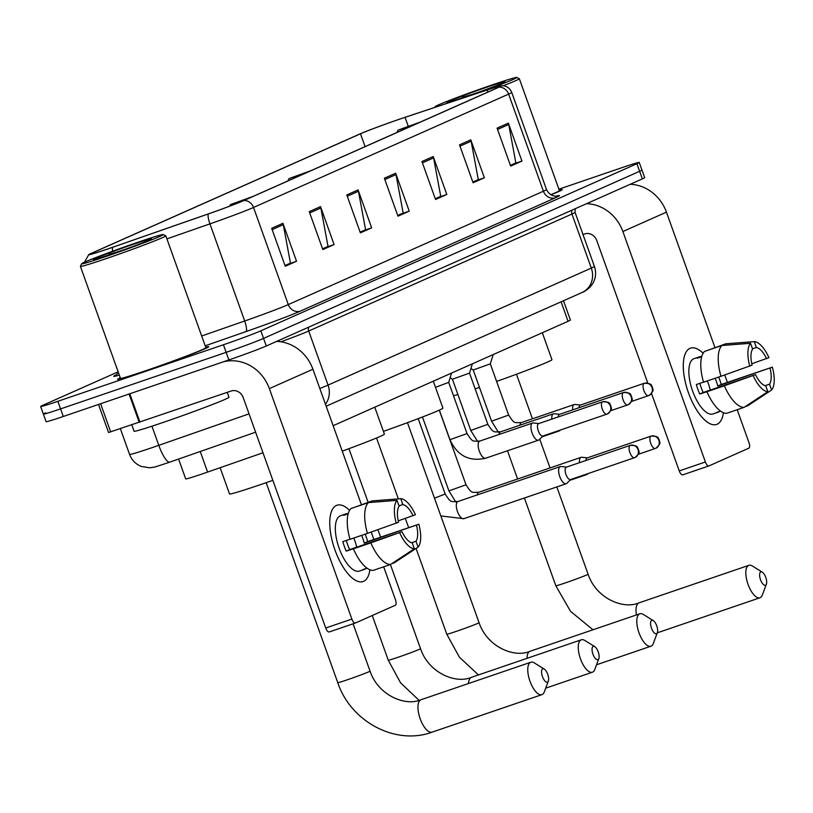 <?xml version="1.0" encoding="UTF-8"?>
<svg xmlns="http://www.w3.org/2000/svg" width="813" height="813" viewBox="0 0 813 813"><rect width="100%" height="100%" fill="white"/><g stroke="black" fill="none" stroke-linecap="round" stroke-linejoin="round"><path stroke-width="1.22" d="M262.975 452.77L207.6 472.079A30.244 1.006 160.3 0 1 202.894 473.705A30.244 1.006 160.3 0 1 185.689 478.887L178.586 459.05M563.49 300.739L570.401 320.027A30.244 1.006 160.3 0 1 568.074 321.298L333.137 425.697M45.691 412.811A30.244 1.006 -19.7 0 0 43.363 414.081L46.087 421.662A30.244 1.006 -19.7 0 0 63.282 416.48L228.87 359.935A30.244 1.006 -19.7 0 0 266.288 346.003L642.351 178.89A30.244 1.006 -19.7 0 0 644.668 177.62L641.955 170.039A30.244 1.006 -19.7 0 1 639.628 171.299A30.244 1.006 -19.7 0 0 641.955 170.039L639.242 162.448A30.244 1.006 -19.7 0 0 622.036 167.63L558.897 189.195M118.159 371.815L42.977 405.23A30.244 1.006 -19.7 0 0 40.65 406.49A30.244 1.006 -19.7 0 0 57.845 401.307L223.433 344.763L226.156 352.344A30.244 1.006 -19.7 0 0 263.564 338.411L639.628 171.299L263.564 338.411A30.244 1.006 -19.7 0 1 226.156 352.344L60.569 408.898L226.156 352.344L228.87 359.935M43.363 414.081A30.244 1.006 -19.7 0 0 60.569 408.898A30.244 1.006 -19.7 0 1 43.363 414.081L40.65 406.49M145.151 371.033A48.384 1.606 -19.7 0 0 208.738 346.704A48.384 1.606 -19.7 0 0 205.699 347.202A48.384 1.606 -19.7 0 1 208.738 346.704A48.384 1.606 -19.7 0 1 145.151 371.033A48.384 1.606 -19.7 0 1 117.631 379.325A48.384 1.606 -19.7 0 0 145.151 371.033M550.899 194.815A48.384 1.606 -19.7 0 0 562.261 189.612A48.384 1.606 -19.7 0 0 559.222 190.11A48.384 1.606 -19.7 0 1 562.261 189.612A48.384 1.606 -19.7 0 1 550.899 194.815M107.733 248.961A32.256 1.067 160.3 0 1 89.389 254.489A32.256 1.067 160.3 0 1 91.869 253.148L360.484 133.779A32.256 1.067 160.3 0 1 405.057 117.336L487.19 89.989A32.256 1.067 160.3 0 1 500.879 86.026A32.256 1.067 160.3 0 1 498.399 87.377L243.3 200.74A32.256 1.067 160.3 0 1 208.413 213.87L112.763 247.223A32.256 1.067 160.3 0 1 107.733 248.961M107.438 249.093A33.059 1.098 -19.7 0 0 112.59 247.315L208.24 213.961A33.059 1.098 -19.7 0 0 243.991 200.496L499.101 87.143A33.059 1.098 -19.7 0 0 501.397 85.711A33.059 1.098 -19.7 0 0 487.607 89.816L405.474 117.163A33.059 1.098 -19.7 0 0 359.793 134.013L91.178 253.382A33.059 1.098 -19.7 0 0 88.79 254.571A33.059 1.098 -19.7 0 0 107.438 249.093M120.294 377.781A48.384 1.606 -19.7 0 0 117.631 379.325A48.384 1.606 -19.7 0 1 120.294 377.781M223.433 344.763A30.244 1.006 -19.7 0 0 260.851 330.82L636.914 163.718A30.244 1.006 -19.7 0 0 639.242 162.448M470.788 139.836L484.365 177.773L473.095 182.783L459.518 144.846L470.788 139.836A8.059 7.358 -114 0 1 471.154 141.188L459.985 146.147M508.359 123.139L521.936 161.076L510.666 166.086L497.089 128.149L508.359 123.139A8.059 7.358 -114 0 1 508.725 124.491L497.556 129.46M358.076 189.917L371.663 227.853L360.393 232.864L346.805 194.927L358.076 189.917A8.059 7.358 -114 0 1 358.442 191.268L347.273 196.238M320.515 206.614L334.092 244.55L322.822 249.561L309.245 211.624L320.515 206.614A8.059 7.358 -114 0 1 320.881 207.965L309.712 212.925M282.944 223.311L296.521 261.247L285.251 266.258L271.674 228.311L282.944 223.311A8.059 7.358 -114 0 1 283.31 224.662L272.142 229.622M433.217 156.533L446.804 194.47L435.534 199.48L421.947 161.533L433.217 156.533A8.059 7.358 -114 0 1 433.583 157.885L422.414 162.844M395.646 173.22L409.234 211.156L397.964 216.167L384.376 178.23L395.646 173.22A8.059 7.358 -114 0 1 396.012 174.582L384.844 179.541M477.363 180.049L472.881 182.163M514.924 163.352L510.442 165.466M364.651 230.13L360.169 232.244M327.08 246.827L322.598 248.941M289.519 263.514L285.038 265.638M439.792 196.736L435.311 198.86M402.222 213.433L397.74 215.547M409.234 211.156L402.262 213.545M397.699 215.445L403.157 213.016L396.012 174.582M446.804 194.47L439.833 196.848M435.27 198.748L440.727 196.329L433.583 157.885M296.521 261.247L289.55 263.625M284.997 265.526L290.444 263.107L283.31 224.662M334.092 244.55L327.121 246.928M322.568 248.829L328.015 246.41L320.881 207.965M371.663 227.853L364.691 230.231M360.129 232.142L365.586 229.713L358.442 191.268M521.936 161.076L514.964 163.454M510.412 165.364L515.859 162.935L508.725 124.491M484.365 177.773L477.394 180.151M472.841 182.051L478.288 179.632L471.154 141.188M363.604 581.325A40.315 16.392 -108.9 0 1 346.379 571.783A40.315 16.392 -108.9 0 1 329.763 523.155A40.315 16.392 -108.9 0 1 336.44 505.452A40.315 16.392 -108.9 0 1 349.6 510.351A40.315 16.392 -108.9 0 0 336.999 505.239A40.315 16.392 -108.9 0 0 336.44 505.452A40.315 16.392 -108.9 0 0 334.753 549.375A40.315 16.392 -108.9 0 0 363.055 581.549A40.315 16.392 -108.9 0 0 363.604 581.325A40.315 16.392 -108.9 0 0 369.905 569.791A40.315 16.392 -108.9 0 1 363.604 581.325M223.026 361.927A40.315 36.809 66 0 1 269.347 388.614L351.866 619.079A5.041 2.053 71.1 0 0 355.372 623.022A5.041 2.053 71.1 0 0 355.444 622.992L395.27 605.299A5.041 2.053 71.1 0 0 395.453 599.72L383.665 566.813M276.623 341.409A40.315 36.809 66 0 1 312.924 369.244L361.389 504.599M371.226 532.058L373.878 539.466M355.301 623.043L329.306 631.925A5.041 2.053 -108.9 0 1 329.235 631.945A5.041 2.053 -108.9 0 1 325.728 628.012L243.199 397.537A10.081 9.207 -114 0 0 231.095 391.033L108.566 432.516L98.515 404.447M349.976 539.192L342.822 541.631A29.227 11.88 -108.9 0 0 346.216 551.112L353.411 548.816A33.262 13.526 -108.9 0 0 373.167 570.401L390.596 564.446L414.325 548.785L412.242 542.952A20.162 8.191 -108.9 0 1 401.968 531.722L349.671 549.578A20.162 8.191 71.1 0 1 346.358 540.421M367.446 533.379L398.573 522.241A20.162 8.191 -108.9 0 1 399.092 506.214L396.998 500.381L368.441 502.576L351.013 508.521A33.262 13.526 -108.9 0 0 350.017 539.334L367.446 533.379A33.262 13.526 -108.9 0 1 368.441 502.576M366.145 568.48A29.227 11.88 -108.9 0 1 365.098 569.11A29.227 11.88 -108.9 0 1 364.702 569.263A29.227 11.88 -108.9 0 1 363.076 569.527L367.029 568.185M359.874 570.899A29.227 11.88 -108.9 0 1 359.468 571.051A29.227 11.88 -108.9 0 1 338.95 547.728A29.227 11.88 -108.9 0 1 340.18 515.889A29.227 11.88 -108.9 0 1 340.576 515.727L345.81 513.938A29.227 11.88 -108.9 0 1 347.436 513.674L348.31 513.379M348.188 513.806L343.675 515.351A29.227 11.88 -108.9 0 1 345.403 514.101A29.227 11.88 -108.9 0 1 345.81 513.938M365.159 534.161A29.227 11.88 -108.9 0 1 367.679 541.58L418.827 524.233A26.209 10.65 -108.9 0 1 418.085 547.108L416.002 541.275L411.581 542.789M398.97 505.869L402.841 504.548L400.758 498.715L372.202 500.899L354.895 507.2M391.815 563.643L394.356 562.779L418.085 547.108M396.256 523.267A26.209 10.65 -108.9 0 1 396.998 500.381M400.758 498.715A26.209 10.65 -108.9 0 1 415.433 514.741L398.258 520.848M402.841 504.548A20.162 8.191 -108.9 0 1 413.116 515.777M361.622 535.371A20.162 8.191 71.1 0 1 364.224 543.114L418.827 524.233M416.52 525.259A20.162 8.191 -108.9 0 1 416.002 541.275M390.596 564.446A33.262 13.526 -108.9 0 1 370.84 542.86L401.968 531.722M353.411 548.816L370.84 542.86M414.325 548.785A26.209 10.65 -108.9 0 1 399.661 532.749M353.777 538.043A20.162 8.191 -108.9 0 1 356.704 547.179M346.216 551.112L349.671 549.578M364.224 543.114L367.679 541.58M138.586 242.02A43.343 1.433 -19.7 0 0 81.635 263.758A43.343 1.433 -19.7 0 0 106.279 256.38A43.343 1.433 -19.7 0 0 163.2 234.561A43.343 1.433 -19.7 0 0 138.586 242.02M81.635 263.758L80.416 266.339A45.355 1.504 -19.7 0 0 80.406 266.39A45.355 1.504 -19.7 0 0 106.208 258.615A45.355 1.504 -19.7 0 0 165.811 235.811A45.355 1.504 -19.7 0 0 165.771 235.77L163.2 234.561M80.406 266.39L120.476 378.309A45.355 1.504 -19.7 0 0 146.279 370.525A45.355 1.504 -19.7 0 0 205.882 347.73L165.811 235.811M131.797 424.874L134.074 431.225A50.396 1.667 -19.7 0 0 162.732 422.577A50.396 1.667 -19.7 0 0 228.971 397.242L227.223 392.354M110.934 254.317A30.843 1.026 -19.7 0 0 151.462 238.839A30.843 1.026 -19.7 0 0 133.932 244.093A30.843 1.026 -19.7 0 0 93.424 259.632A30.843 1.026 -19.7 0 0 110.934 254.317M125.924 249.032L99.196 258.168M108.962 254.327L120.172 251.095M547.474 682.107A7.053 2.866 71.1 0 0 548.348 681.03A7.053 2.866 71.1 0 0 547.81 674.536A7.053 2.866 71.1 0 0 544.263 669.079A7.053 2.866 71.1 0 0 542.718 668.825A7.053 2.866 71.1 0 0 542.464 676.64A7.053 2.866 71.1 0 0 547.474 682.107M548.348 681.03L544.273 691.965A17.134 6.961 -108.9 0 1 542.159 694.566A17.134 6.961 -108.9 0 1 541.915 694.658A17.134 6.961 -108.9 0 1 529.893 680.989A17.134 6.961 -108.9 0 1 530.604 662.321A17.134 6.961 -108.9 0 1 530.848 662.229A17.134 6.961 -108.9 0 1 534.354 662.92L544.263 669.079M220.13 467.709L229.52 493.938A55.436 1.839 -19.7 0 0 261.044 484.436A55.436 1.839 -19.7 0 0 272.853 480.341M597.962 659.668A7.053 2.866 71.1 0 0 598.835 658.601A7.053 2.866 71.1 0 0 598.307 652.097A7.053 2.866 71.1 0 0 594.75 646.64A7.053 2.866 71.1 0 0 593.216 646.386A7.053 2.866 71.1 0 0 592.962 654.201A7.053 2.866 71.1 0 0 597.962 659.668M598.835 658.601L594.77 669.526A17.134 6.961 -108.9 0 1 592.647 672.127A17.134 6.961 -108.9 0 1 592.413 672.219A17.134 6.961 -108.9 0 1 580.38 658.55A17.134 6.961 -108.9 0 1 581.102 639.882A17.134 6.961 -108.9 0 1 581.336 639.79A17.134 6.961 -108.9 0 1 584.852 640.481L594.75 646.64M252.873 196.482L230.486 204.591L247.304 198.961M342.253 451.134A55.436 1.839 -19.7 0 0 384.397 434.122L374.752 407.201M656.498 633.662A7.053 2.866 71.1 0 0 657.371 632.585A7.053 2.866 71.1 0 0 656.833 626.091A7.053 2.866 71.1 0 0 653.286 620.624A7.053 2.866 71.1 0 0 651.741 620.38A7.053 2.866 71.1 0 0 651.487 628.185A7.053 2.866 71.1 0 0 656.498 633.662M657.371 632.585L653.296 643.52A17.134 6.961 -108.9 0 1 651.183 646.122A17.134 6.961 -108.9 0 1 650.949 646.213A17.134 6.961 -108.9 0 1 638.916 632.544A17.134 6.961 -108.9 0 1 639.638 613.876A17.134 6.961 -108.9 0 1 639.872 613.774A17.134 6.961 -108.9 0 1 643.378 614.476L653.286 620.624M311.409 170.476L289.011 178.575L305.84 172.945M383.401 431.357A55.436 1.839 -19.7 0 0 442.922 408.116L433.288 381.195M765.521 585.208A7.053 2.866 71.1 0 0 766.395 584.14A7.053 2.866 71.1 0 0 765.856 577.647A7.053 2.866 71.1 0 0 762.309 572.179A7.053 2.866 71.1 0 0 760.765 571.935A7.053 2.866 71.1 0 0 760.521 579.74A7.053 2.866 71.1 0 0 765.521 585.208M766.395 584.14L762.32 595.065A17.134 6.961 -108.9 0 1 760.206 597.667A17.134 6.961 -108.9 0 1 759.972 597.768A17.134 6.961 -108.9 0 1 747.94 584.09A17.134 6.961 -108.9 0 1 748.661 565.421A17.134 6.961 -108.9 0 1 748.895 565.33A17.134 6.961 -108.9 0 1 752.401 566.021L762.309 572.179M420.433 122.021L398.045 130.131L414.864 124.501M453.502 395.799A55.436 1.839 -19.7 0 0 457.892 394.498M475.148 388.878A55.436 1.839 -19.7 0 0 479.091 387.537A55.436 1.839 -19.7 0 0 479.477 387.405M496.611 381.429A55.436 1.839 -19.7 0 0 551.956 359.671L542.312 332.741M566.529 467.099L560.95 466.51A9.075 3.689 71.1 0 0 560.248 466.581A9.075 3.689 71.1 0 0 560.127 466.632A9.075 3.689 71.1 0 0 559.801 476.672A9.075 3.689 71.1 0 0 566.112 483.755A9.075 3.689 71.1 0 0 566.234 483.705A9.075 3.689 71.1 0 0 566.712 483.379L570.767 479.497M566.387 467.15A6.555 2.663 71.1 0 0 566.295 467.18A6.555 2.663 71.1 0 0 566.204 467.221A6.555 2.663 71.1 0 0 565.97 474.467A6.555 2.663 71.1 0 0 570.523 479.579A6.555 2.663 71.1 0 0 570.614 479.548M587.342 457.851L581.762 457.262A9.075 3.689 71.1 0 0 581.061 457.333A9.075 3.689 71.1 0 0 580.939 457.384A9.075 3.689 71.1 0 0 579.506 462.668M585.634 474.426A9.075 3.689 71.1 0 0 586.925 474.507A9.075 3.689 71.1 0 0 587.047 474.457A9.075 3.689 71.1 0 0 587.525 474.131L588.094 473.583M587.199 457.902A6.555 2.663 71.1 0 0 587.108 457.932A6.555 2.663 71.1 0 0 587.016 457.973A6.555 2.663 71.1 0 0 585.939 460.473M435.494 387.344L448.695 382.354L467.028 433.573L449.945 439.691C457.282 455.717 469.182 461.896 485.646 458.227L538.45 440.199A9.075 3.689 71.1 0 0 539.049 439.823L543.104 435.941M538.867 423.543L533.287 422.953A9.075 3.689 71.1 0 0 532.586 423.024A9.075 3.689 71.1 0 0 532.139 433.116A9.075 3.689 71.1 0 0 538.45 440.199M538.724 423.593A6.555 2.663 71.1 0 0 538.633 423.624A6.555 2.663 71.1 0 0 538.541 423.664A6.555 2.663 71.1 0 0 538.308 430.91A6.555 2.663 71.1 0 0 542.871 436.022A6.555 2.663 71.1 0 0 542.962 435.992M470.757 430.443L452.424 379.224L469.508 373.106L487.841 424.325L470.757 430.443L477.597 441.479M559.679 414.295L554.1 413.705A9.075 3.689 71.1 0 0 553.409 413.776A9.075 3.689 71.1 0 0 551.844 419.112M559.537 414.345A6.555 2.663 71.1 0 0 559.446 414.376A6.555 2.663 71.1 0 0 559.354 414.417A6.555 2.663 71.1 0 0 558.277 416.917M557.972 430.87A9.075 3.689 71.1 0 0 559.263 430.951A9.075 3.689 71.1 0 0 559.862 430.575L560.442 430.026M491.57 421.185L473.237 369.976L490.32 363.858L508.653 415.077L491.57 421.185L498.41 432.231M580.492 405.047L574.913 404.457A9.075 3.689 71.1 0 0 574.222 404.528A9.075 3.689 71.1 0 0 572.657 409.864M580.35 405.098A6.555 2.663 71.1 0 0 580.258 405.128A6.555 2.663 71.1 0 0 580.167 405.159A6.555 2.663 71.1 0 0 579.09 407.669M717.127 424.234A40.315 16.392 -108.9 0 1 699.902 414.691A40.315 16.392 -108.9 0 1 683.286 366.063A40.315 16.392 -108.9 0 1 689.963 348.36A40.315 16.392 -108.9 0 1 703.123 353.259A40.315 16.392 -108.9 0 0 690.522 348.137A40.315 16.392 -108.9 0 0 689.963 348.36A40.315 16.392 -108.9 0 0 688.276 392.283A40.315 16.392 -108.9 0 0 716.578 424.447A40.315 16.392 -108.9 0 0 717.127 424.234A40.315 16.392 -108.9 0 0 723.428 412.689A40.315 16.392 -108.9 0 1 717.127 424.234M586.569 203.677A40.315 36.809 66 0 1 622.87 231.522L705.389 461.987A5.041 2.053 71.1 0 0 708.895 465.92A5.041 2.053 71.1 0 0 708.966 465.9L748.793 448.197A5.041 2.053 71.1 0 0 748.976 442.628L737.188 409.722M630.146 184.307A40.315 36.809 66 0 1 666.447 212.152L714.912 347.497M724.749 374.956L727.401 382.364M708.824 465.94L682.829 474.822A5.041 2.053 -108.9 0 1 682.757 474.853A5.041 2.053 -108.9 0 1 679.251 470.92L651.528 393.492M647.798 383.096L596.722 240.445A10.081 9.207 -114 0 0 584.618 233.941L582.982 234.5M703.499 382.09L696.345 384.539A29.227 11.88 -108.9 0 0 699.739 394.02L706.934 391.724A33.262 13.526 -108.9 0 0 726.69 413.309L744.119 407.354L767.848 391.683L765.765 385.85A20.162 8.191 -108.9 0 1 755.49 374.63L703.194 392.486A20.162 8.191 71.1 0 1 699.881 383.33M720.968 376.287L752.096 365.149A20.162 8.191 -108.9 0 1 752.614 349.123L750.521 343.289L721.964 345.474L704.536 351.429A33.262 13.526 -108.9 0 0 703.54 382.232L720.968 376.287A33.262 13.526 -108.9 0 1 721.964 345.474M719.668 411.388A29.227 11.88 -108.9 0 1 718.621 412.018A29.227 11.88 -108.9 0 1 718.225 412.171A29.227 11.88 -108.9 0 1 716.599 412.435L720.552 411.083M713.397 413.797A29.227 11.88 -108.9 0 1 712.991 413.959A29.227 11.88 -108.9 0 1 692.473 390.636A29.227 11.88 -108.9 0 1 693.702 358.787A29.227 11.88 -108.9 0 1 694.099 358.635L699.332 356.846A29.227 11.88 -108.9 0 1 700.958 356.582L701.832 356.277M701.71 356.714L697.198 358.248A29.227 11.88 -108.9 0 1 698.926 357.009A29.227 11.88 -108.9 0 1 699.332 356.846M718.682 377.069A29.227 11.88 -108.9 0 1 721.202 384.488L772.35 367.141A26.209 10.65 -108.9 0 1 771.608 390.016L769.525 384.183L765.104 385.697M752.492 348.777L756.364 347.456L754.281 341.623L725.724 343.808L708.418 350.108M745.338 406.551L747.879 405.687L771.608 390.016M749.779 366.175A26.209 10.65 -108.9 0 1 750.521 343.289M754.281 341.623A26.209 10.65 -108.9 0 1 768.956 357.649L751.781 363.757M756.364 347.456A20.162 8.191 -108.9 0 1 766.639 358.675M715.145 378.269A20.162 8.191 71.1 0 1 717.747 386.023L772.35 367.141M770.043 368.167A20.162 8.191 -108.9 0 1 769.525 384.183M744.119 407.354A33.262 13.526 -108.9 0 1 724.363 385.769L755.49 374.63M706.934 391.724L724.363 385.769M767.848 391.683A26.209 10.65 -108.9 0 1 753.184 375.657M707.3 380.951A20.162 8.191 -108.9 0 1 710.227 390.088M699.739 394.02L703.194 392.486M717.747 386.023L721.202 384.488M473.369 94.562A43.343 1.433 -19.7 0 0 516.722 77.459A43.343 1.433 -19.7 0 0 492.109 84.928A43.343 1.433 -19.7 0 0 435.158 106.666A43.343 1.433 -19.7 0 0 439.589 105.802M464.457 97.214A30.843 1.026 -19.7 0 0 504.985 81.747A30.843 1.026 -19.7 0 0 487.454 87.001A30.843 1.026 -19.7 0 0 446.947 102.529A30.843 1.026 -19.7 0 0 464.457 97.214M479.446 91.94L452.719 101.066M550.736 194.724A45.355 1.504 -19.7 0 0 559.405 190.628L519.334 78.719A45.355 1.504 -19.7 0 0 519.294 78.678L516.722 77.459M503.217 85.751A45.355 1.504 -19.7 0 0 519.334 78.719M462.485 97.235L473.694 94.003M200.232 451.5L207.6 472.079M561.092 301.806L568.074 321.298M169.958 462.048A20.162 4.878 -109.2 0 1 169.795 462.119L166.533 463.237C152.041 467.882 156.533 466.814 149.551 467.79L141.35 466.459C135.669 464.152 131.747 460.138 129.572 454.416A40.315 1.341 -19.7 0 0 152.509 447.506A40.315 1.341 -19.7 0 0 158.789 445.331L151.94 426.195M266.288 346.003L260.851 330.82M63.282 416.48L57.845 401.307M642.351 178.89L636.914 163.718M319.824 388.492A40.315 1.341 -19.7 0 0 328.056 385.098L308.696 331.033A40.315 1.341 160.3 0 1 280.922 341.795M255.607 432.191L169.795 462.119A20.162 4.878 -109.2 0 1 158.789 445.331L249.042 413.858M325.444 404.213A20.162 18.404 -114 0 0 328.056 385.098L591.315 268.107L571.956 214.053L308.696 331.033A5.041 4.604 66 0 1 308.838 327.09M594.415 266.43C596.376 272.264 595.878 277.883 592.911 283.28L590.39 286.765C586.884 290.007 584.11 291.918 582.067 292.487A20.162 18.404 -114 0 0 591.315 268.107A40.315 1.341 -19.7 0 0 594.415 266.43L575.055 212.366A40.315 1.341 160.3 0 1 571.956 214.053A5.041 4.604 66 0 1 572.108 210.1M91.869 253.148L92.164 253.961M112.651 251.217A10.081 2.439 -109.2 0 1 112.59 247.315M499.101 87.143A10.081 9.207 66 0 1 508.633 94.105L253.534 207.457A10.081 9.207 -114 0 0 243.991 200.496M501.397 85.711L502.678 85.711C507.038 86.127 510.056 88.363 511.733 92.418A40.315 1.341 160.3 0 1 508.633 94.105L543.409 191.228A40.315 1.341 -19.7 0 0 546.509 189.541C550.421 197.823 558.633 196.085 556.773 196.075M166.909 238.88L209.927 223.88L244.703 320.993A40.315 1.341 -19.7 0 0 288.3 304.58L253.534 207.457A40.315 1.341 160.3 0 1 209.927 223.88A10.081 2.439 -109.2 0 1 208.24 213.961M556.265 196.126A50.396 1.667 160.3 0 1 555.523 197.732L300.414 311.094A50.396 1.667 160.3 0 1 245.912 331.613L205.201 345.81M119.338 375.128A50.396 1.667 160.3 0 1 116.483 374.722M201.685 335.993L244.703 320.993A10.081 2.439 70.8 0 1 245.912 331.613M300.414 311.094A10.081 9.207 -114 0 1 288.3 304.58L543.409 191.228A10.081 9.207 -114 0 0 555.523 197.732M487.19 89.989L487.932 92.032M405.057 117.336L408.187 126.086M360.484 133.779L365.088 146.614M312.924 369.244L269.347 388.614M129.806 393.766L139.968 422.15M325.728 628.012L351.866 619.079M139.236 422.394L129.074 394.01M100.619 403.736L110.7 431.896M353.096 623.795L370.037 671.111A17.134 0.569 160.3 0 1 368.726 671.833A17.134 0.569 160.3 0 1 347.517 679.729A17.134 0.569 160.3 0 1 337.771 682.666C350.667 721.649 395.535 745.684 432.11 732.157A17.134 6.961 71.1 0 0 432.343 732.066M421.276 699.658A17.134 6.961 71.1 0 0 421.032 699.729A17.134 6.961 71.1 0 0 420.799 699.82A17.134 6.961 71.1 0 0 420.077 718.489A17.134 6.961 71.1 0 0 432.11 732.157L541.915 694.658M390.392 564.517L420.534 648.672A17.134 0.569 160.3 0 1 419.213 649.394A17.134 0.569 160.3 0 1 398.014 657.29A17.134 0.569 160.3 0 1 388.268 660.227L400.565 682.808L419.061 700.328M471.774 677.219A17.134 6.961 71.1 0 0 471.53 677.29A17.134 6.961 71.1 0 0 471.296 677.381A17.134 6.961 71.1 0 0 468.491 683.52M407.455 422.669L479.06 622.667A17.134 0.569 160.3 0 1 477.749 623.388A17.134 0.569 160.3 0 1 456.54 631.284A17.134 0.569 160.3 0 1 446.794 634.221L459.426 657.229L478.471 674.912M530.3 651.203A17.134 6.961 71.1 0 0 530.056 651.274A17.134 6.961 71.1 0 0 529.822 651.365A17.134 6.961 71.1 0 0 526.997 658.347M556.834 486.926L588.084 574.222A17.134 0.569 160.3 0 1 586.773 574.933A17.134 0.569 160.3 0 1 565.574 582.83A17.134 0.569 160.3 0 1 555.828 585.777L570.513 611.315L592.992 629.79M639.323 602.758A17.134 6.961 71.1 0 0 639.079 602.829A17.134 6.961 71.1 0 0 638.845 602.921A17.134 6.961 71.1 0 0 636.416 614.953M630.166 445.372A6.555 2.663 71.1 0 0 629.892 452.506A6.555 2.663 71.1 0 0 634.496 457.739A6.555 2.663 71.1 0 0 634.587 457.699A6.555 5.986 66 0 0 635.034 457.526A6.555 5.986 66 0 0 638.042 449.599A6.555 5.986 -114 0 0 630.166 445.372A6.555 2.663 71.1 0 1 630.258 445.341L566.295 467.18M434.488 498.166L445.189 494.03C451.134 503.318 450.9 501.479 457.932 501.519A9.075 3.689 71.1 0 0 457.81 501.57A9.075 3.689 71.1 0 0 457.607 501.682A9.075 3.689 71.1 0 0 457.526 511.723A9.075 3.689 71.1 0 0 463.796 518.694A9.075 3.689 71.1 0 0 463.918 518.643M458.065 501.489A9.075 3.689 71.1 0 0 457.932 501.519L560.248 466.581M630.4 445.3A6.555 2.663 71.1 0 0 630.258 445.341C639.821 445.443 636.721 448.014 638.52 449.254C638.053 451.54 641.792 451.398 635.034 457.526L570.523 479.579M650.979 436.124A6.555 2.663 71.1 0 0 650.705 443.258A6.555 2.663 71.1 0 0 655.308 448.491A6.555 2.663 71.1 0 0 655.4 448.451A6.555 5.986 66 0 0 655.847 448.278A6.555 5.986 66 0 0 658.855 440.351A6.555 5.986 -114 0 0 650.979 436.124A6.555 2.663 71.1 0 1 651.071 436.093L587.108 457.932M455.747 501.936L448.918 490.9L466.001 484.782C471.947 494.07 471.713 492.231 478.745 492.272A9.075 3.689 71.1 0 0 478.623 492.322A9.075 3.689 71.1 0 0 478.42 492.434A9.075 3.689 71.1 0 0 477.201 494.944M478.877 492.231A9.075 3.689 71.1 0 0 478.745 492.272L581.061 457.333M651.213 436.053A6.555 2.663 71.1 0 0 651.071 436.093C660.634 436.195 657.534 438.756 659.333 440.006C658.865 442.292 662.605 442.15 655.847 448.278L638.327 454.284M602.514 401.815A6.555 2.663 71.1 0 0 602.24 408.949A6.555 2.663 71.1 0 0 606.833 414.183A6.555 2.663 71.1 0 0 606.925 414.142A6.555 5.986 66 0 0 607.382 413.969A6.555 5.986 66 0 0 610.38 406.043A6.555 5.986 -114 0 0 602.514 401.815A6.555 2.663 71.1 0 1 602.606 401.785L538.633 423.624M532.586 423.024L479.782 441.063A9.075 3.689 71.1 0 0 479.446 441.225A9.075 3.689 71.1 0 0 479.324 451.144A9.075 3.689 71.1 0 0 485.646 458.227M602.738 401.744A6.555 2.663 71.1 0 0 602.606 401.785C612.169 401.886 609.059 404.457 610.858 405.697C610.39 407.984 614.14 407.841 607.382 413.969L542.871 436.022M623.327 392.567A6.555 2.663 71.1 0 0 623.053 399.701A6.555 2.663 71.1 0 0 627.646 404.935A6.555 2.663 71.1 0 0 627.738 404.894A6.555 5.986 66 0 0 628.195 404.722A6.555 5.986 66 0 0 631.203 396.795A6.555 5.986 -114 0 0 623.327 392.567A6.555 2.663 71.1 0 1 623.419 392.537L559.446 414.376M553.409 413.776L500.595 431.815A9.075 3.689 71.1 0 0 500.259 431.977A9.075 3.689 71.1 0 0 499.05 434.477M623.551 392.496A6.555 2.663 71.1 0 0 623.419 392.537C632.981 392.638 629.872 395.199 631.671 396.449C631.203 398.736 634.953 398.594 628.195 404.722L610.665 410.728M644.14 383.319A6.555 2.663 71.1 0 0 643.866 390.453A6.555 2.663 71.1 0 0 648.459 395.687A6.555 2.663 71.1 0 0 648.55 395.646A6.555 5.986 66 0 0 649.008 395.474A6.555 5.986 66 0 0 652.016 387.547A6.555 5.986 -114 0 0 644.14 383.319A6.555 2.663 71.1 0 1 644.231 383.279L580.258 405.128M574.222 404.528L521.407 422.567A9.075 3.689 71.1 0 0 521.072 422.719A9.075 3.689 71.1 0 0 519.863 425.229M644.374 383.248A6.555 2.663 71.1 0 0 644.231 383.279C653.794 383.39 650.685 385.951 652.483 387.201C652.016 389.488 655.766 389.346 649.008 395.474L631.477 401.48M666.447 212.152L622.87 231.522M679.251 470.92L705.389 461.987M129.572 454.416L120.365 428.685M575.055 212.366L575.157 208.748M582.067 292.487L326.165 406.205M88.79 254.571L84.491 262.213M511.733 92.418L546.509 189.541M116.056 375.006L118.485 372.73M355.372 623.022L329.235 631.945M364.702 569.263L359.468 571.051M370.037 671.111C378.075 695.288 405.27 706.7 421.032 699.729L530.848 662.229M266.166 482.668L337.771 682.666M420.534 648.672C428.573 672.849 455.758 684.261 471.53 677.29L581.336 639.79M372.263 615.522L388.268 660.227M230.486 204.591L229.754 206.136M545.686 688.174L592.413 672.219M348.919 448.685L368.116 502.302M377.933 529.7L380.555 537.027M479.06 622.667C487.099 646.833 514.294 658.256 530.056 651.274L639.872 613.774M376.541 437.994L398.35 498.897M405.341 518.43L408.624 527.596M416.083 548.44L446.794 634.221M289.011 178.575L287.914 180.913M596.529 664.79L650.949 646.213M588.084 574.222C596.122 598.388 623.317 609.801 639.079 602.829L748.895 565.33M507.485 450.768L517.596 479.009M524.395 498.003L555.828 585.777M398.045 130.131L396.937 132.468M657.28 632.829L759.972 597.768M516.479 374.224L532.434 418.797M539.73 439.172L550.035 467.932M566.112 483.755L463.796 518.694L440.849 515.94M418.187 418.644L445.189 494.03M422.455 417.008L448.918 490.9M439.274 410.159L466.001 484.782M569.913 480.31L586.925 474.507M439.366 410.128L449.945 439.691M479.782 441.063C472.749 441.022 472.983 442.851 467.028 433.573M448.695 382.364L451.571 373.065M452.424 379.224L450.128 377.71M500.595 431.815C493.562 431.764 493.796 433.603 487.841 424.325M542.261 436.754L559.263 430.951M469.508 373.116L472.383 363.818M473.237 369.976L470.94 368.462M521.407 422.567C514.375 422.516 514.609 424.356 508.653 415.077M490.32 363.868L493.196 354.57M708.895 465.92L682.757 474.853M718.225 412.171L712.991 413.959M435.158 106.666L434.813 107.397"/></g></svg>
